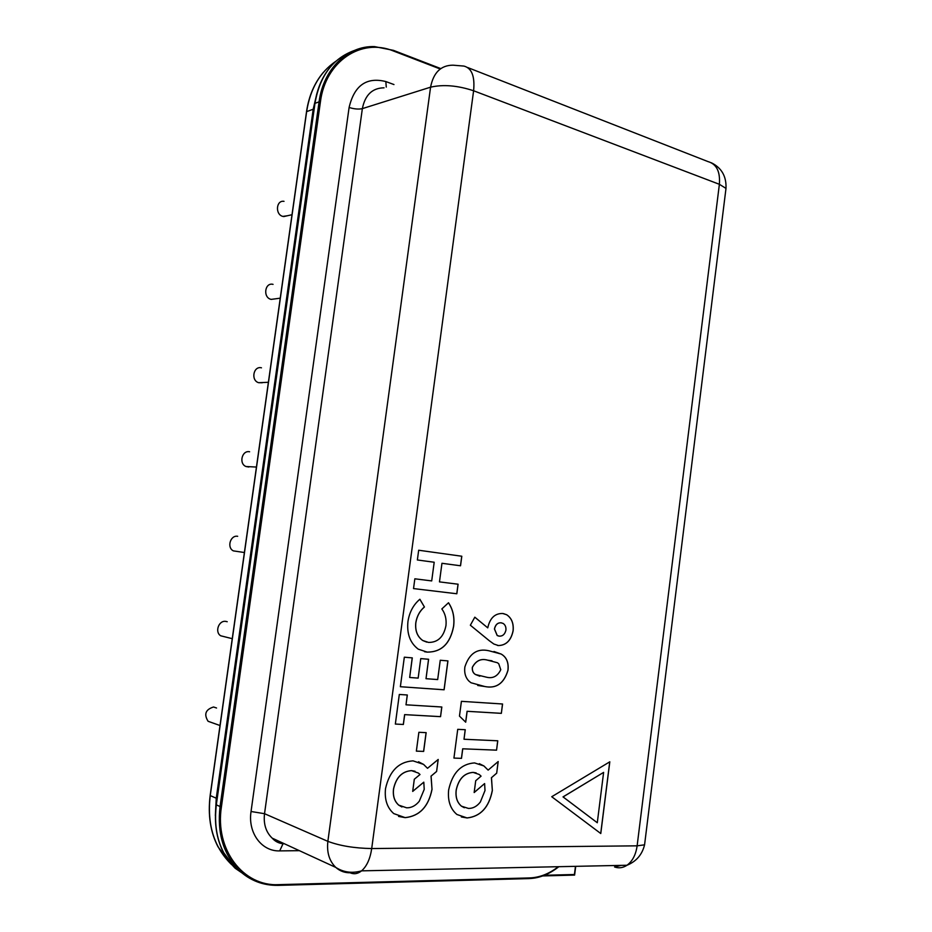 <?xml version="1.0" encoding="UTF-8"?>
<svg xmlns="http://www.w3.org/2000/svg" width="932" height="932" viewBox="0 0 932 932"><rect width="100%" height="100%" fill="white"/><g stroke="black" fill="none" stroke-linecap="round" stroke-linejoin="round"><path stroke-width="1.4" d="M544.439 875.276L574.427 874.507L574.613 875.09L542.68 875.94M211.413 722.463L208.092 721.286C203.735 714.262 205.553 709.497 213.556 706.992L216.55 708.005M224.495 636.731L220.744 635.799C214.558 632.269 218.636 620.293 225.649 621.364L227.222 621.726M237.474 551.488L233.396 550.882C226.593 547.678 230.344 534.886 237.672 536.296M248.832 467.025L246.036 466.524C238.604 463.74 241.936 450.028 249.613 451.775M262.253 382.761L258.642 382.702C250.603 380.442 253.411 365.682 261.473 367.825M275.348 298.834L271.142 299.382C262.719 297.692 264.711 282.14 273.053 284.365M287.557 215.723L282.862 216.41C274.975 214.558 276.093 199.937 284.015 201.335M609.808 761.805L551.732 796.732L600.779 833.534L609.808 761.805M468.761 680.942C465.441 677.413 464.136 672.753 464.858 666.986C469.239 653.472 477.3 648.066 489.02 650.792L501.148 654.043C506.554 657.13 508.837 662.536 507.998 670.271C504.026 683.471 496.278 688.888 484.733 686.511L470.975 682.748L468.761 680.942M461.491 758.357L453.931 758.089L457.728 729.337L465.266 729.709L464.008 739.251L497.77 740.789L496.558 750.167L462.75 748.804L461.491 758.357L453.942 758.077M456.831 593.766L413.528 588.581L414.845 578.807L431.702 580.916L434.195 562.241L417.361 559.981L418.678 550.23L461.806 556.241L460.536 565.782L441.954 563.289L439.473 581.883L458.101 584.213L456.831 593.766L413.528 588.581M444.11 689.785L400.364 686.721L404.325 657.2L412.293 657.876L409.672 677.471L418.153 678.112L420.763 658.598L428.603 659.262L426.017 678.694L437.679 679.568L440.253 660.252L447.942 660.904L444.11 689.785L400.364 686.709M423.652 751.413L416.359 751.134L418.876 732.296L426.157 732.645L423.652 751.413L416.359 751.122M413.016 760.85L423.594 764.403L427.52 768.306L438.203 759.452L436.607 771.486L431.085 776.111L432.017 789.392C428.522 806.693 419.586 816.106 405.21 817.655L393.747 813.589C387.141 807.764 384.392 799.458 385.51 788.682C389.471 771.125 398.64 761.852 413.016 760.85M403.37 724.479L395.343 724.059L399.315 694.457L407.319 694.992L406.002 704.813L441.826 707.004L440.545 716.661L404.686 714.634L403.37 724.479L395.343 724.048M407.948 621.528C409.404 612.173 413.377 604.752 419.878 599.241L424.433 607C419.819 610.926 416.953 616.157 415.847 622.727C415.055 630.708 417.361 636.638 422.767 640.517L428.499 642.416C437.854 642.532 443.679 636.94 445.962 625.628C446.614 619.197 445.251 613.64 441.85 608.934L448.502 602.748C453.034 609.505 454.746 617.38 453.616 626.374C450.296 643.604 441.488 652.179 427.229 652.12L418.27 649.173C410.15 643.033 406.713 633.818 407.948 621.528M474.528 762.912L483.929 765.953L488.135 770.123L498.201 761.526L496.686 773.199L491.479 777.684L492.341 790.569C489.02 807.333 480.609 816.467 467.095 817.958L456.913 814.486C450.331 808.906 447.57 800.716 448.653 789.905C452.393 772.884 461.025 763.891 474.528 762.912M465.709 722.195L459.464 716.102L461.41 701.33L502.569 703.998L501.346 713.353L467.142 711.302L465.709 722.195M489.23 640.68L470.357 625.221L474.819 617.182L487.751 627.853C489.917 618.091 494.904 613.303 502.709 613.489L506.659 614.736C511.633 618.033 513.8 623.368 513.136 630.743C511.12 640.389 506.227 645.328 498.469 645.561L493.878 644.035L489.23 640.68M418.503 761.77L423.536 764.391L427.52 768.306M438.133 759.51L436.607 771.486M436.549 771.475L431.085 776.111M431.027 776.088L432.017 789.392M431.959 789.381C428.464 806.669 419.528 816.082 405.14 817.632L405.21 817.655M405.14 817.632L398.558 816.42M415.02 771.242L411.513 770.624C402.088 771.312 396.1 777.381 393.537 788.856L393.595 788.88C392.745 795.916 394.481 801.357 398.803 805.166L406.62 807.811C411.431 807.916 415.649 805.714 419.284 801.229L424.223 789.392L423.792 782.169L412.701 791.35M393.537 788.856C392.687 795.893 394.422 801.334 398.745 805.155L401.925 806.972M423.792 782.169L412.69 791.419L414.309 779.234L420.017 774.515L418.433 773.082L411.583 770.648C402.146 771.323 396.158 777.404 393.595 788.88M426.087 732.634L423.594 751.402M407.261 694.981L406.002 704.813M441.768 707.004L440.545 716.661M440.487 716.638L404.686 714.634M404.628 714.623L403.311 724.455M412.224 657.876L409.672 677.471M428.545 659.262L426.017 678.694M447.873 660.904L444.051 689.773M419.831 599.276L424.433 607M424.375 606.988C419.761 610.914 416.895 616.145 415.788 622.716L415.847 622.727M415.788 622.716C414.996 630.696 417.303 636.626 422.709 640.505L426.763 642.136M448.467 602.783C452.987 609.528 454.676 617.392 453.558 626.362L453.616 626.374M453.558 626.362C450.226 643.593 441.43 652.167 427.159 652.109L427.229 652.12M427.159 652.109L424.538 651.724M418.678 550.23L461.806 556.241M461.748 556.241L460.478 565.782M439.473 581.883L441.954 563.289M458.043 584.201L456.773 593.766M479.316 763.681L483.859 765.929L488.135 770.123M498.131 761.584L496.686 773.199M496.616 773.187L491.479 777.684M491.42 777.661L492.341 790.569M492.282 790.546C488.962 807.31 480.539 816.444 467.037 817.935L467.095 817.958M467.037 817.935L461.328 816.956M476.147 772.908L473.095 772.383C464.241 773.059 458.602 778.942 456.179 790.056L456.237 790.08C455.422 797.175 457.169 802.545 461.491 806.192L468.447 808.428C472.955 808.522 476.928 806.39 480.341 802.033L485.001 790.557L484.617 783.567L474.178 792.456M456.179 790.056C455.364 797.151 457.111 802.522 461.433 806.168L464.322 807.729M484.617 783.567L474.167 792.538L475.716 780.725L481.075 776.146L479.176 774.445L473.165 772.407C464.299 773.071 458.661 778.966 456.237 790.08M465.196 729.709L464.008 739.251M497.711 740.789L496.558 750.167M496.488 750.155L462.75 748.804M462.691 748.78L461.433 758.333M502.499 703.986L501.346 713.353M501.288 713.329L467.142 711.302M467.083 711.279L465.651 722.137M493.948 651.491L501.09 654.031C506.495 657.118 508.779 662.524 507.928 670.259L507.998 670.271M507.928 670.259C503.967 683.459 496.208 688.876 484.675 686.5L484.733 686.511M484.675 686.5L477.743 685.474M491.991 660.8L487.727 660.194C481.04 658.237 475.903 660.625 472.326 667.347C472.058 670.76 473.118 673.16 475.506 674.535L479.817 676.201M487.786 660.206C481.098 658.248 475.961 660.637 472.384 667.37C472.116 670.784 473.176 673.172 475.565 674.547L486.05 677.086C492.62 678.88 497.525 676.434 500.764 669.712L498.737 663.759L497.373 662.722L487.727 660.194M474.807 617.205L487.751 627.853M503.397 613.594L506.6 614.724C511.575 618.021 513.73 623.357 513.078 630.731L513.136 630.743M513.078 630.731C511.062 640.377 506.169 645.317 498.399 645.55L498.469 645.561M498.399 645.55L497.397 645.41M501.416 622.856L501.02 622.786C497.583 622.658 495.381 624.731 494.438 629.007L497.175 635.508L498.713 636.067M501.078 622.797C497.641 622.669 495.451 624.743 494.508 629.018L497.234 635.519L499.331 636.16C502.697 636.276 504.888 634.284 505.925 630.172C506.169 627.038 505.226 624.789 503.094 623.426L501.02 622.786M600.721 833.488L609.738 761.852M603.621 772.383L563.021 796.895L597.284 822.746L603.621 772.383L563.079 796.918L597.284 822.746M574.427 874.507L575.463 866.341M335.8 61.302C319.967 72.16 310.263 88.843 306.675 111.374L210.224 795.753C206.974 823.853 213.731 846.454 230.495 863.521L231.882 864.814M215.35 815.558L216.236 798.409L313.199 109.219L306.64 111.642M314.061 109.219L313.199 109.219L316.81 93.736M217.086 798.596L210.248 795.578M238.429 869.929L239.221 870.453M725.574 191.782L725.993 188.404L719.376 184.303L473.607 90.765L371.705 848.551L637.127 845.837L719.376 184.303C720.343 171.616 716.557 164.055 708.04 161.609L467.689 67.547M240.433 871.571L238.266 869.847M440.219 69.003L393.712 51.097C361.395 37.536 325.396 61.221 320.41 101.949L221.432 806.751C214.616 849.495 243.182 886.728 278.819 884.643L278.19 885.365C263.115 885.645 250.044 880.589 238.965 870.208C223.307 854.166 217.016 832.94 220.069 806.529L216.317 804.84C213.277 831.123 219.556 852.267 235.167 868.251L250.207 878.561M278.819 884.643L529.644 877.932L528.98 878.585L278.458 885.365M393.642 50.503L440.708 68.642M354.183 50.549C332.806 58.401 319.758 75.958 315.004 103.196L216.317 804.84L314.876 103.382L319.082 101.833C323.334 68.991 347.543 45.598 374.524 46.6L393.444 50.351L393.712 51.097M221.432 806.751L220.069 806.529L319.082 101.833L320.41 101.949M384.042 87.818C372.322 87.992 365.099 94.936 362.362 108.625L430.572 87.177C433.438 72.568 440.918 65.228 453.022 65.182L463.938 66.079C471.755 68.118 474.982 76.342 473.607 90.765C457.542 85.464 443.189 84.276 430.572 87.177L327.866 841.351C326.643 852.361 329.287 861.052 335.8 867.424C343.605 872.399 352.203 873.54 361.581 870.849C366.8 866.271 370.179 858.838 371.705 848.551C354.463 848.237 339.842 845.837 327.866 841.351L264.525 813.694C263.36 823.97 265.923 832.125 272.202 838.159L283.107 843.18M621.143 865.385L614.561 866.981C618.871 868.461 623.019 867.89 626.98 865.257C632.467 861.25 635.845 854.784 637.127 845.837L644.571 844.823L644.827 842.703M348.615 872.096L350.083 872.771C344.63 872.841 339.865 871.059 335.8 867.424L272.202 838.159C275.161 841.445 278.773 843.309 283.025 843.74L283.573 843.402M349.104 107.471C354.277 109.079 358.692 109.452 362.362 108.625L264.525 813.694L251.046 811.504L349.104 107.471C354.323 85.406 366.579 76.774 385.848 81.562L393.968 84.556M529.644 877.932C539.651 877.548 549.216 873.808 558.315 866.702M299.393 850.671L279.693 850.893C261.647 851.592 247.691 832.789 251.046 811.504M386.267 87.084L385.848 81.562M279.693 850.893L283.025 843.74L284.283 843.728M350.083 872.771C353.985 874.496 357.818 873.855 361.581 870.849L626.98 865.257C636.311 861.448 642.171 854.632 644.571 844.823L725.993 188.404C726.517 176.451 721.659 167.911 711.407 162.797M230.996 863.778L218.018 846.827C210.411 832.159 207.789 815.116 210.131 795.683M306.558 111.432C308.923 95.833 314.527 82.808 323.369 72.358M306.546 111.549L210.131 795.625M574.613 875.09L542.75 875.917M575.708 866.341L574.625 874.938M208.092 721.286L220.01 725.527M220.744 635.799L232.254 638.676M233.396 550.882L244.394 552.525M246.036 466.524L256.44 467.06M258.642 382.702L268.393 382.283M271.2 299.393L280.241 298.17M283.689 216.585L292.007 214.721M558.851 866.69C549.228 874.251 539.383 878.212 529.318 878.55L278.493 885.33C262.801 885.47 249.625 880.425 238.965 870.208L235.167 868.251L223.307 852.151C216.422 838.59 214.057 822.793 216.224 804.77M314.9 103.266C317.09 88.75 322.262 76.622 330.417 66.883M393.444 50.351L374.524 46.6M393.537 50.386L440.778 68.595"/></g></svg>
